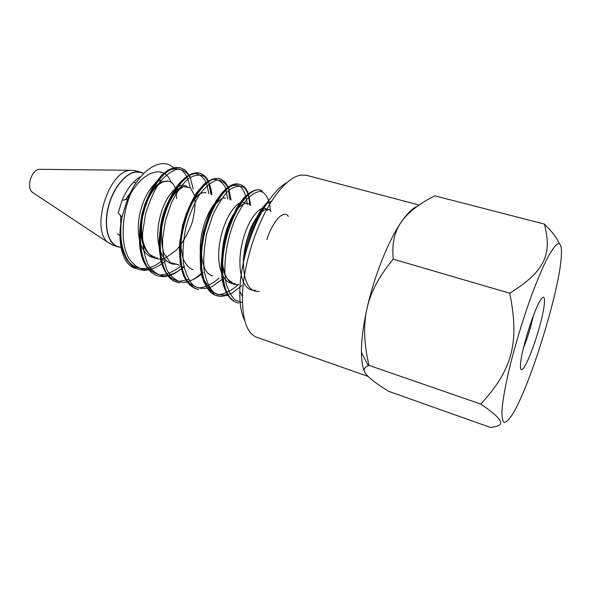 <?xml version="1.0" encoding="UTF-8"?>
<svg xmlns="http://www.w3.org/2000/svg" width="591" height="591" viewBox="0 0 591 591"><rect width="100%" height="100%" fill="white"/><g stroke="black" fill="none" stroke-linecap="round" stroke-linejoin="round"><path stroke-width="0.89" d="M136.41 268.536C123.312 266.297 116.228 243.44 122.041 217.03L127.523 199.189C139.757 168.221 164.158 154.746 175.054 169.757M121.007 247.533L117.779 246.469C108.219 243.514 103.698 226.227 108.308 207.471C112.829 188.706 125.469 172.941 136.063 172.062L140.525 172.439L143.79 173.37M509.73 293.232L393.266 259.161C391.737 244.253 394.315 232.027 400.986 222.489L401.592 221.618C408.145 212.324 419.211 203.725 434.784 195.82L544.37 224.085C552.208 253.849 545.353 271.136 509.73 293.232C519.836 342.957 512.124 370.003 480.756 404.074C505.268 420.947 505.645 425.912 490.36 427.419L388.723 391.331C376.992 384.098 369.515 378.462 366.272 374.413C363.044 370.52 363.694 367.602 368.245 365.666L368.976 365.386L480.756 404.074M559.278 243.787C557.594 238.794 552.622 232.226 544.37 224.085M556.759 244.408C560.142 242.207 561.694 245.376 561.42 253.923C560.815 286.79 529.78 387.807 511.828 415.347C508.622 420.046 506.029 422.41 504.057 422.439C502.505 420.999 501.811 416.987 501.973 410.398C502.86 398.748 506.199 380.907 511.614 359.431C517.627 336.752 524.527 314.722 532.314 293.335C537.33 280.2 542.05 269.06 546.461 259.9C550.561 252.15 553.996 246.986 556.759 244.408M368.976 365.386C363.938 343.763 363.28 324.821 367.004 308.561C374.125 276.403 388.169 241.187 400.986 222.489L401.577 221.625C407.495 213.152 412.747 208.039 417.349 206.296M364.632 371.732C362.593 367.462 361.522 360.998 361.426 352.332C361.36 340.239 363.221 325.648 367.004 308.561C370.513 292.279 379.267 275.812 393.266 259.161M523.22 368.496C521.203 370.816 520.287 369.634 520.479 364.935C520.752 352.28 533.4 311.125 540.277 300.494C545.788 291.333 545.825 302.37 540.92 321.593C536.111 340.682 527.63 363.31 523.22 368.496M523.345 348.38C527.586 337.801 530.925 326.941 533.348 315.801M140.88 176.554C133.396 180.602 127.124 188.536 122.071 200.349L118.185 213.011L122.041 217.03M368.075 376.408L256.76 337.284C247.119 333.546 242.34 320.012 242.428 296.689C242.894 266.984 255.578 225.703 271.867 200.866C282.306 185.079 292.05 176.48 301.107 175.047L306.522 175.313L419.122 205.04M287.152 182.412C280.444 186.076 273.611 193.235 266.637 203.888C251.7 226.589 240.182 264.074 239.798 291.252C239.584 303.981 241.224 313.74 244.718 320.536M249.04 241.689C253.487 226.102 259.065 213.949 265.78 205.24M238.904 303.072L236.732 302.503C223.509 298.285 218.567 269.71 226.124 239.141C233.356 208.978 250.488 186.697 260.424 190.11L261.51 190.538M227.683 295.197C223.043 296.231 220.524 296.579 220.14 296.246L216.358 295.53C202.61 291.74 197.409 262.463 204.693 232.736C212.139 202.683 229.19 180.942 239.857 184.444L241.416 185.013C246.314 187.635 249.04 194.151 249.601 204.552M198.384 289.457L196.301 288.933C182.427 284.36 176.31 256.036 183.89 226.25C190.989 196.404 208.741 175.49 219.749 178.733L221.056 179.228C224.565 180.898 227.254 184.414 229.123 189.763M179.361 282.845L176.761 282.173C162.156 277.888 156.216 249.269 163.367 219.918C170.585 190.812 188.551 169.425 199.972 173.407L201.597 174.02C207.19 176.82 210.389 183.587 211.201 194.306M183.823 266.504C178.637 271.439 173.377 274.579 168.029 275.931M167.874 275.967L159.784 276.322L157.531 275.775C142.845 271.328 136.033 242.738 143.369 213.912C150.506 184.584 168.627 164.438 180.669 167.918L183.801 169.285C185.626 170.119 187.761 172.771 190.191 177.256M151.178 269.481L143.894 270.442L138.7 269.43C125.757 265.182 118.008 244.179 121.68 219.165M121.702 247.045L120.534 241.106L120.66 225.237C119.847 247.112 124.819 261.407 135.583 268.129L138.161 269.223M178.519 167.593L178.334 167.571C166.536 165.849 149.759 186.527 143.015 213.58C136.366 240.862 141.382 268.248 154.864 274.564M210.921 194.232L208.948 184.052M208.158 181.991C206.133 177.263 203.304 174.315 199.669 173.156L198.022 172.838C186.534 171.634 169.846 191.691 163.131 219.66C155.965 247.548 161.313 274.675 174.219 281.286L179.812 282.919M186.291 282.306C191.307 280.947 196.293 277.984 201.25 273.419M201.812 272.887L202.188 272.525M229.877 199.662L228.54 190.561M227.609 187.554C225.762 182.656 223.014 179.73 219.364 178.763M215.841 178.497C204.53 178.977 189.334 200.888 182.988 228.037C176.864 255.024 181.393 281.693 193.641 287.669L196.005 288.667M239.503 184.303L237.855 183.978C227.306 182.841 211.068 204.383 204.346 232.699C197.313 261.355 201.738 288.718 214.186 294.717L215.966 295.5C219.497 296.741 223.317 296.512 227.432 294.798M262.581 191.129L258.932 189.755C248.73 188.418 233.127 209.332 225.91 238.38C218.537 266.992 222.504 295.337 234.265 301.499L236.496 302.415M267.45 202.647C258.57 213.078 251.67 228.54 246.757 249.04M176.79 198.746L176.111 191.595M175.933 190.804C172.217 171.922 151.835 181.577 144.16 210.3C135.974 238.89 148.06 265.736 165.761 257.543M166.041 257.432L176.45 250.096C182.944 242.399 188.137 233.327 192.045 222.881C194.808 212.479 195.621 203.319 194.483 195.407L190.368 187.687L183.483 186.608L175.379 192.444C169.935 199.921 165.665 209.495 162.569 221.182C160.796 233.09 161.188 243.736 163.759 253.111L170.208 262.515L179.428 265.064M250.532 205.579C244.548 197.268 229.943 212.804 224.299 238.439C218.515 263.623 225.319 287.004 238.594 284.47M270.996 211.445C265.366 203.06 251.212 219.564 245.553 245.243C239.887 270.981 246.284 293.845 259.279 291.26M161.395 180.07C151.887 181.917 140.303 201.878 138.53 222.445C136.669 243.315 145.091 259.109 157.457 257.853M187.982 187.657C180.765 179.043 164.793 194.498 159.57 218.988C153.911 243.655 162.34 265.965 176.458 264.088M244.43 202.536C236.932 199.655 223.76 218.293 219.867 242.236C215.685 265.913 222.999 285.601 235.307 283.392M267.62 210.477C261.924 202.152 247.74 218.168 242.015 243.965C236.297 269.503 242.687 292.722 255.755 290.1M288.356 216.424C284.094 209.406 273.448 219.719 266.807 239.577M130.404 194.203C143.857 170.289 164.882 164.069 171.324 182.878M121.62 219.121L120.66 225.237M120.291 247.297L117.675 246.765C107.252 243.61 102.989 223.509 109.261 203.341C115.393 183.136 130.205 168.893 140.599 172.136L143.066 173.163M117.675 246.765L112.489 245.058L108.271 242.62C90.275 229.877 108.449 170.733 130.493 170.282L135.354 170.636L140.599 172.136M33.451 193.021L32.409 192.326C25.923 187.665 31.493 169.528 39.479 169.314L40.735 169.329M130.375 192.843L125.403 199.64M120.542 215.471L120.837 223.886M134.401 182.589L136.314 182.567M119.988 235.728L117.461 233.689M130.426 194.262C121.613 216.04 120.409 243.795 128.742 258.075C138.427 272.473 150.823 273.33 165.953 260.638M193.25 189.164L190.405 177.898C187.177 172.166 182.811 169.277 177.293 169.24C171.36 170.925 165.362 175.453 159.297 182.811C153.586 191.824 148.969 202.418 145.445 214.599L142.586 232.876C142.461 244.763 144.086 254.994 147.454 263.579C151.695 270.671 157.095 274.793 163.648 275.945C170.533 275.458 177.47 272.377 184.458 266.711M211.984 194.535C210.832 186.158 208.231 180.1 204.198 176.369C199.514 174.146 194.188 174.921 188.204 178.689C182.124 184.422 176.502 192.548 171.346 203.075L165.473 220.546L162.643 239.03C162.326 251.153 163.759 261.495 166.943 270.057C171.124 276.987 176.391 281.109 182.73 282.424C189.393 281.988 196.197 278.789 203.134 272.835M231.125 200.017L228.754 188.78C225.865 183.07 221.876 180.181 216.786 180.122C211.223 182.028 205.498 186.8 199.618 194.439C194.04 203.592 189.497 214.407 186.01 226.892C183.343 239.65 182.442 251.626 183.299 262.832C185.271 272.916 188.692 280.54 193.56 285.704C199.093 289.014 205.291 289.302 212.154 286.569L222.342 279.137M250.518 205.579C249.675 197.106 247.459 191.019 243.869 187.303C239.554 185.323 234.561 186.305 228.88 190.265C223.095 196.131 217.695 204.53 212.694 215.456L206.82 233.423C204.198 246.203 203.274 258.267 204.043 269.614C205.757 279.905 208.985 287.522 213.743 292.471C219.18 295.611 225.23 295.869 231.894 293.239L241.852 285.542M270.449 211.29C269.828 200.275 266.349 193.205 260.853 191.499C256.856 191.469 252.46 193.826 247.651 198.569C242.79 204.538 238.262 212.199 234.066 221.566C226.323 241.416 222.903 266.016 226.028 282.934C228.148 290.639 231.266 296.364 235.373 300.125L242.428 302.622M121.99 247.947C127.767 270.959 146.974 274.35 162.998 259.671M190.073 187.465C188.61 179.317 185.714 173.459 181.4 169.89C176.458 167.807 170.917 168.686 164.778 172.513L155.751 182.375C149.996 191.395 145.408 201.915 141.988 213.935C139.609 226.301 138.974 238.01 140.082 249.07L144.197 262.655C148.577 269.489 154.015 273.581 160.516 274.926C167.327 274.549 174.234 271.461 181.245 265.655M208.867 193.641L206.51 183.188C203.806 177.677 200.127 174.456 195.488 173.518C190.391 174.242 185.027 177.448 179.391 183.151C173.88 190.162 169.107 198.968 165.066 209.569C161.661 220.775 159.636 231.997 158.979 243.233C159.326 253.879 161.158 262.914 164.461 270.346C168.442 276.544 173.355 280.215 179.191 281.368L188.536 279.565M227.823 199.071L225.511 187.687C222.585 182.094 218.53 179.309 213.344 179.324C207.744 181.023 202.033 185.729 196.19 193.442C190.597 202.743 186.017 213.573 182.449 225.932L179.531 244.504C179.221 256.634 180.58 267.029 183.616 275.687C187.62 282.653 192.747 286.694 199.012 287.817C205.587 287.315 212.28 284.072 219.091 278.073M247.304 204.656C246.403 196.338 244.127 190.272 240.478 186.475C236.215 184.222 231.229 185.146 225.518 189.246C219.66 195.17 214.208 203.481 209.17 214.193L203.385 232.1L200.327 250.99C199.773 263.291 200.977 273.714 203.961 282.254C207.818 289.28 212.753 293.409 218.744 294.643C225.156 293.919 231.746 290.521 238.505 284.441M166.802 181.518C161.927 180.462 156.718 183.808 151.185 191.55M140.547 227.808C140.776 243.433 145.194 253.074 153.8 256.723M153.83 256.73L155.034 257.055M185.869 187.074C175.106 182.516 157.25 214.925 160.346 240.773M181.112 238.336L181.142 248.227L182.715 257.055C183.269 260.232 187.569 268.107 192.481 269.363L193.154 269.562M217.429 201.036C208.35 207.988 199.285 232.603 200.327 251.722M200.918 257.587L201.28 259.604M212.243 275.849L212.649 275.96M180.469 185.5L181.393 185.766L180.469 185.5M240.493 202.706L241.401 202.964L240.493 202.706M361.426 352.332L368.245 365.666M122.071 200.349L127.523 199.189M239.798 291.252L242.428 296.689M266.637 203.888L271.867 200.866M241.416 185.013C244.334 186.313 246.624 189.15 248.286 193.53M201.597 174.02C204.516 175.357 206.909 177.869 208.778 181.555M167.962 276.078C161.454 277.12 162.798 276.47 159.784 276.322M135.583 268.129C133.751 266.689 133.647 268.351 127.257 260.328C122.012 251.197 121.687 247.141 120.542 241.106M178.334 167.571C174.508 167.593 170.947 168.538 167.652 170.4L161.476 175.468L154.037 184.998L144.869 204.168C140.732 218.781 138.996 232.655 139.668 245.79C140.51 251.781 141.574 256.509 142.859 259.974C145.334 265.389 148.356 269.636 151.924 272.702M198.022 172.838C195.54 172.535 192.459 173.311 188.773 175.172C184.909 177.625 180.949 181.334 176.908 186.291C172.446 192.467 168.073 201.634 163.773 213.802L159.865 232.041L159.009 244.667L160.811 260.675C163.633 270.678 168.103 277.556 174.219 281.286M216.299 178.445C211.12 179.575 207.027 181.496 204.028 184.215L196.611 192.932L186.224 213.765L179.849 241.35L180.085 262.463L183.409 275.45L186.911 281.781L193.641 287.669M237.855 183.978C233.253 183.262 227.757 186.468 221.359 193.604L216.01 201.006L209.258 214.149L200.467 250.03L200.519 268.735L202.314 277.822L214.186 294.717M258.932 189.755C254.558 189.408 249.395 192.252 243.455 198.303L236.681 207.877L227.72 228.333L222.356 250.614L221.152 265.041C221.536 274.29 222.12 280.297 222.888 283.052C223.605 286.406 225.252 290.528 227.823 295.404L234.265 301.499M269.437 199.758L262.219 208.069C260.299 210.706 257.403 216.047 253.517 224.1C248.434 236.644 245.125 249.121 243.588 261.525M148.814 197.505C145.903 203.518 143.798 210.256 142.49 217.71M178.999 189.054L171.863 197.135C170.991 198.295 167.423 204.996 165.244 211.238L161.868 224.735L161.084 232.344M205.284 192.629L201.863 192.873C199.802 194.86 201.058 190.501 191.78 203.075M225.37 198.31C223.561 196.877 219.941 199.226 214.526 205.35M208.195 216.801L202.44 236.659M201.287 251.382C201.797 264.864 206.148 271.786 207.818 273.072C210.071 275.007 211.438 275.894 211.925 275.746M238.638 207.271L237.25 208.8M232.928 215.131C227.387 224.794 223.886 236.496 222.415 250.244M222.238 261.163C222.807 267.686 223.745 272.222 225.06 274.778C226.722 278.56 229.182 281.102 232.433 282.402M261.133 212.058C259.663 212.79 256.9 216.698 252.845 223.775C247.208 234.804 243.44 252.084 243.329 262.729M206.067 192.836L205.572 192.659M32.409 192.326L108.271 242.62M39.479 169.314L130.493 170.282"/></g></svg>

